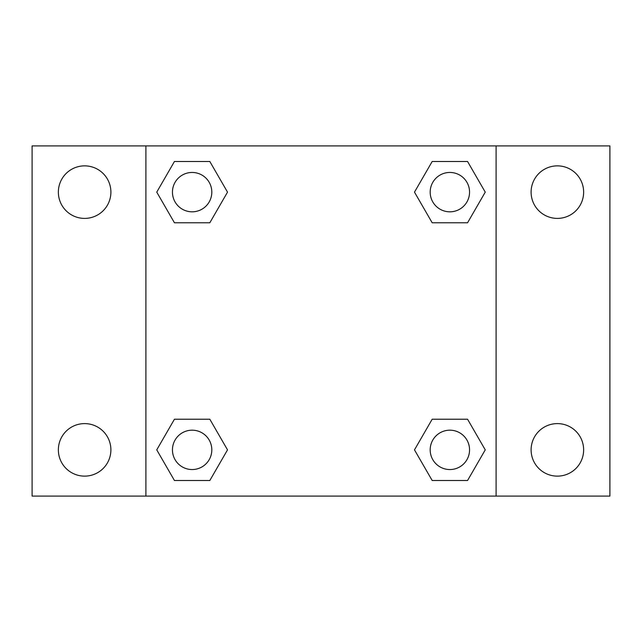 <?xml version="1.0" encoding="UTF-8"?>
<svg xmlns="http://www.w3.org/2000/svg" width="642" height="642" viewBox="0 0 642 642"><rect width="100%" height="100%" fill="white"/><g stroke="black" fill="none" stroke-linecap="round" stroke-linejoin="round"><path stroke-width="0.96" d="M84.624 476.131A26.266 26.266 0 0 0 107.375 436.737A26.266 26.266 0 0 0 61.881 436.737A26.266 26.266 0 0 0 84.624 476.131M557.376 476.131A26.266 26.266 0 0 0 580.119 436.737A26.266 26.266 0 0 0 534.625 436.737A26.266 26.266 0 0 0 557.376 476.131M557.376 218.4A26.266 26.266 0 0 0 580.119 178.998A26.266 26.266 0 0 0 534.625 178.998A26.266 26.266 0 0 0 557.376 218.4M84.624 218.4A26.266 26.266 0 0 0 107.375 178.998A26.266 26.266 0 0 0 61.881 178.998A26.266 26.266 0 0 0 84.624 218.4M609.9 496.089L32.1 496.089L32.1 145.911L609.9 145.911L609.9 496.089M174.439 419.226L209.822 419.226L227.517 449.865L209.822 480.505L174.439 480.505L156.752 449.865L174.439 419.226L209.822 419.226L174.439 419.226M432.178 161.495L467.561 161.495L485.248 192.135L467.561 222.774L432.178 222.774L414.483 192.135L432.178 161.495L467.561 161.495L432.178 161.495M145.911 496.089L145.911 145.911M496.089 145.911L496.089 496.089M174.439 161.495L209.822 161.495L227.517 192.135L209.822 222.774L174.439 222.774L156.752 192.135L174.439 161.495L209.822 161.495L174.439 161.495M432.178 419.226L467.561 419.226L485.248 449.865L467.561 480.505L432.178 480.505L414.483 449.865L432.178 419.226L467.561 419.226L432.178 419.226M467.561 480.505L432.178 480.505L467.561 480.505M469.551 449.865A19.677 19.677 0 0 0 440.027 432.82A19.677 19.677 0 0 0 440.027 466.911A19.677 19.677 0 0 0 469.551 449.865M209.822 480.505L174.439 480.505L209.822 480.505M211.812 449.865A19.677 19.677 0 0 0 182.296 432.82A19.677 19.677 0 0 0 182.296 466.911A19.677 19.677 0 0 0 211.812 449.865M467.561 222.774L432.178 222.774L467.561 222.774M469.551 192.135A19.677 19.677 0 0 0 440.027 175.089A19.677 19.677 0 0 0 440.027 209.18A19.677 19.677 0 0 0 469.551 192.135M209.822 222.774L174.439 222.774L209.822 222.774M211.812 192.135A19.677 19.677 0 0 0 182.296 175.089A19.677 19.677 0 0 0 182.296 209.18A19.677 19.677 0 0 0 211.812 192.135"/></g></svg>
